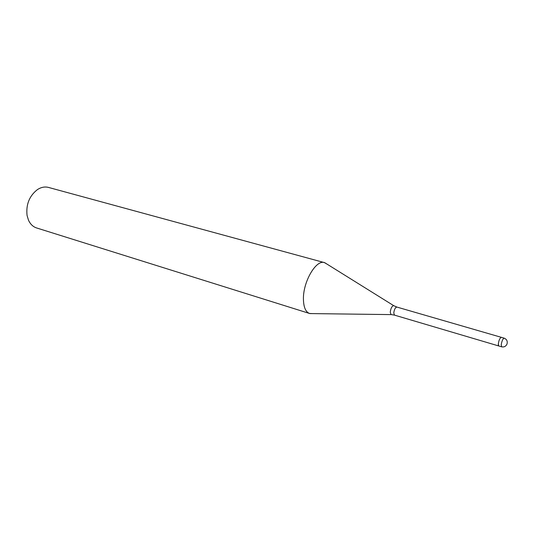 <?xml version="1.0" encoding="UTF-8"?>
<svg xmlns="http://www.w3.org/2000/svg" width="534" height="534" viewBox="0 0 534 534"><rect width="100%" height="100%" fill="white"/><g stroke="black" fill="none" stroke-linecap="round" stroke-linejoin="round"><path stroke-width="0.8" d="M324.445 262.621L326.955 264.083L324.779 262.721C316.442 258.756 302.785 281.852 303.432 299.534C303.672 307.397 305.715 312.05 309.553 313.478L312.457 313.605L309.887 313.571C305.849 312.337 303.692 307.657 303.432 299.534C302.805 282.139 316.055 259.297 324.445 262.621L48.481 187.421C44.836 186.479 41.151 187.207 37.42 189.603C29.363 195.891 25.906 204.495 27.06 215.416L28.476 220.148C30.325 224.18 33.035 226.776 36.612 227.951L309.553 313.478M498.282 343.716L498.656 345.939L501.6 346.813C504.043 347.307 505.838 346.412 506.98 344.123C507.747 341.259 506.806 339.264 504.143 338.142C502.915 338.669 501.947 340.819 501.239 344.584L501.6 346.813M504.143 338.142L501.186 337.281C499.417 338.649 498.449 341.333 498.282 345.338M501.166 337.281L396.842 307.05C395.307 307.43 394.286 309.393 393.772 312.937L394.479 315.12L391.402 314.606M393.979 305.822L393.671 305.635C391.949 306.055 390.808 308.231 390.247 312.17L391.048 314.599L309.887 313.571M396.842 307.05L393.671 305.635L324.779 262.721M498.636 345.932L394.479 315.12"/></g></svg>

